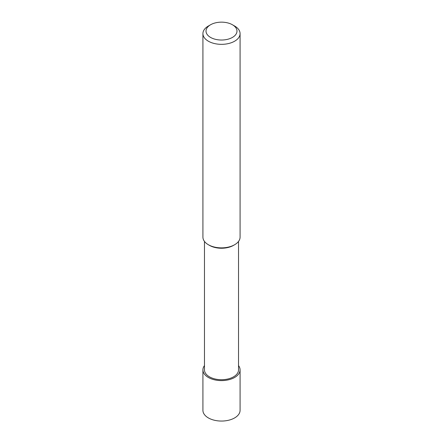<?xml version="1.0" encoding="UTF-8"?>
<svg xmlns="http://www.w3.org/2000/svg" width="443" height="443" viewBox="0 0 443 443"><rect width="100%" height="100%" fill="white"/><g stroke="black" fill="none" stroke-linecap="round" stroke-linejoin="round"><path stroke-width="0.66" d="M238.533 241.429L238.533 369.877A17.033 9.835 180 0 1 233.544 376.832A17.033 9.835 180 0 1 214.982 378.959A17.033 9.835 180 0 1 204.467 369.877L204.467 241.429M232.448 24.769L234.635 26.032A18.578 10.726 180 0 1 240.078 33.618L240.078 237.143A18.578 10.726 180 0 1 234.635 244.73L233.544 245.361A17.033 9.835 180 0 1 209.456 245.361L208.365 244.73A18.578 10.726 180 0 1 202.922 237.143L202.922 33.618A18.578 10.726 180 0 1 208.365 26.032L210.552 24.769A15.483 8.938 180 0 1 232.448 24.769A15.483 8.938 180 0 1 232.448 37.411A15.483 8.938 180 0 1 210.552 37.411A15.483 8.938 180 0 1 210.552 24.769M233.544 245.361L234.635 244.73A18.578 10.726 180 0 1 208.365 244.73M240.078 33.618A18.578 10.726 180 0 1 234.635 41.199A18.578 10.726 180 0 1 214.39 43.525A18.578 10.726 180 0 1 202.922 33.618M238.533 365.591A18.578 10.726 180 0 1 240.078 369.877L240.078 410.329A18.578 10.726 180 0 1 234.635 417.915A18.578 10.726 180 0 1 214.39 420.241A18.578 10.726 180 0 1 202.922 410.329L202.922 369.877A18.578 10.726 180 0 1 204.467 365.591M240.078 369.877A18.578 10.726 180 0 1 234.635 377.464A18.578 10.726 180 0 1 214.39 379.789A18.578 10.726 180 0 1 202.922 369.877"/></g></svg>
